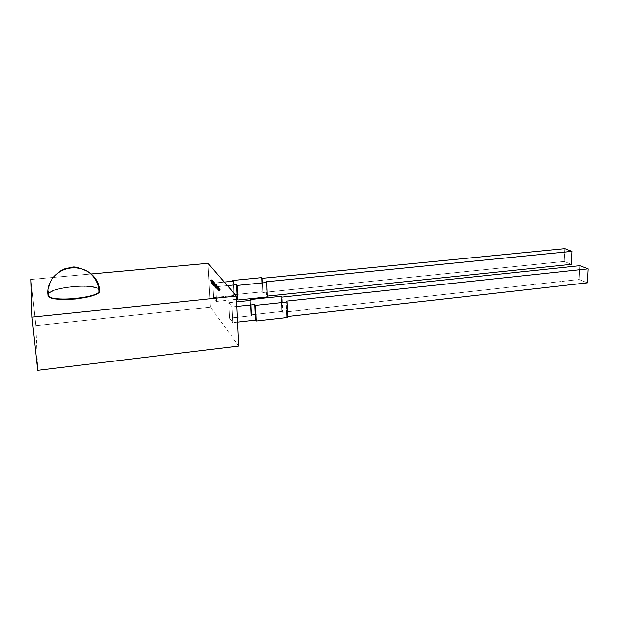 <?xml version="1.0" encoding="UTF-8"?>
<svg xmlns="http://www.w3.org/2000/svg" width="619" height="619" viewBox="0 0 619 619"><rect width="100%" height="100%" fill="white"/><g stroke="black" fill="none" stroke-linecap="round" stroke-linejoin="round"><path stroke-width="0.46" stroke-dasharray="3.1 2.32" d="M99.558 290.419L99.489 289.932M91.241 273.969L30.95 279.463L35.832 325.687L30.95 279.463L91.241 273.969L30.95 279.463L35.832 325.687L210.437 307.14L238.733 346.06M48.561 293.692L47.957 295.24L49.706 292.686L55.068 290.187L63.153 288.114L72.733 286.752L82.435 286.28L90.892 286.767L96.889 288.152L98.754 289.197C93.368 283.517 53.358 286.992 48.561 293.692L48.53 293.375C53.319 286.69 93.268 283.216 98.715 288.872C93.26 283.208 53.226 286.698 48.506 293.391C48.251 287.417 49.876 282.04 53.396 277.25M208.054 263.323L210.437 307.14L208.054 263.323L210.437 307.14L35.832 325.687L210.437 307.14M229.456 318.236L228.697 302.691L232.14 306.931L232.899 322.708L229.456 318.236L228.697 302.691L236.659 301.855L228.697 302.691L232.14 306.931L232.899 322.708L229.456 318.236L228.697 302.691L232.14 306.931L236.876 306.42L232.14 306.931L232.899 322.708L229.456 318.236L251.562 315.783L229.456 318.236L251.562 315.783L250.896 300.354L251.562 315.783L250.819 314.924L251.562 315.783L250.896 300.354M233.44 281.158L234.121 295.48L233.44 281.158L234.121 295.48L213.609 297.592L212.835 283.177L215.76 286.775L216.534 301.399L213.609 297.592L212.835 283.177L224.271 282.055L212.835 283.177L215.76 286.775L216.534 301.399L213.609 297.592L212.835 283.177L215.76 286.775L227.366 285.622L215.76 286.775L216.534 301.399L213.609 297.592L234.121 295.48L233.487 294.745L232.845 281.219M37.666 370.34L35.832 325.687M281.196 296.277L281.715 311.512L281.196 296.277L281.715 311.512L250.819 314.924L250.192 300.432L250.819 314.924L251.562 315.783M579.841 265.69L579.121 279.502L579.841 265.69L579.121 279.502L282.55 312.355L281.715 311.512L282.55 312.355L282.032 297.074M282.55 312.355L579.121 279.502L587.292 282.86L579.121 279.502L282.55 312.355L281.715 311.512L250.819 314.924L250.192 300.432M287.634 316.557L286.798 316.649L287.634 316.557L286.798 316.649L286.295 301.136L286.798 316.649L287.665 317.524L286.798 316.649L286.295 301.136M237.611 322.182L232.899 322.708M267.261 296.099L266.549 296.176L267.292 296.919L266.549 296.176L267.261 296.099L266.549 296.176L266.008 281.784M236.543 299.31L216.534 301.399M564.698 248.66L564.087 261.466L564.698 248.66L564.087 261.466L262.928 292.508L262.379 278.318L262.928 292.508L262.216 291.789L261.659 277.637L262.216 291.789L233.487 294.745L262.216 291.789L233.487 294.745L234.121 295.48L213.609 297.592M262.379 278.318L262.928 292.508L564.087 261.466L571.414 264.321L564.087 261.466L262.928 292.508L262.216 291.789L261.659 277.637M218.515 290.698L219.73 290.35L218.228 290.334L219.466 290.04L217.857 289.885L219.118 289.607L217.331 289.235L219.397 289.235L218.159 289.537L219.66 289.56L217.911 289.947L219.118 289.607L217.331 289.235L219.637 289.243L217.911 289.947L220.271 290.303L218.515 290.698L219.714 290.102L218.228 290.334L219.459 289.793L217.911 289.653L219.993 289.669L218.762 290.28L220.271 290.303L218.515 290.698L219.73 290.35L217.934 289.971L220.248 289.986L218.499 290.373M217.896 289.63L218.863 289.297L217.331 289.235L219.637 289.243L217.911 289.653M217.308 289.205L218.515 288.872L216.735 288.493L219.056 288.825L217.308 289.205L218.499 288.624L217.021 288.856L218.252 288.315L216.72 288.175L218.786 288.199L217.555 288.794L219.056 288.825L217.308 289.205L218.515 288.872L216.735 288.493L219.033 288.508L217.292 288.887M218.329 287.642L215.752 288.214L216.681 287.804L215.412 287.495L216.843 288.005L218.043 287.293L217.045 288.021L218.345 287.959L215.489 287.897L217.996 287.533L217.045 288.021L218.345 287.959L215.737 287.897M217.919 287.146L216.031 287.332M216.48 286.713L215.675 287.239L217.455 286.876L215.915 287.224L217.787 287.278L215.899 287.464L216.178 287.115L215.66 286.922L217.501 286.93L216.17 286.752M215.675 287.239L216.193 287.371L215.675 287.162M216.193 287.069L216.596 286.705M215.451 286.179L217.168 286.024M217.733 286.349L217.493 286.736L217.873 286.133L217.493 286.736L216.65 286.125M217.656 286.264L216.929 286.419M216.967 286.427L216.418 286.852L215.25 286.713L217.161 286.303L216.418 286.852L215.482 286.69L216.65 286.435L215.474 286.504L216.65 286.435L216.379 286.798M216.418 286.852L215.234 286.396M215.126 286.218L217.656 286.326M216.743 286.055L217.447 286.682M216.921 286.233L216.944 286.636M216.495 285.808L216.874 286.156L214.228 286.419L215.288 286.257L214.762 286.001M216.48 285.939L214.979 285.901L215.528 285.521L216.472 285.808L214.994 286.086L216.48 286.024M216.464 285.885L215.273 286.001M214.762 286.11L215.288 286.257L214.948 285.893M214.352 285.607L216.402 285.583L214.739 285.436M213.493 285.552L213.888 285.514L213.493 285.529M216.163 285.003L214.29 285.189M213.95 285.003L215.714 285.104L214.491 285.181L213.772 284.554L215.845 284.423M216.402 284.74L216.17 285.127L216.549 284.523L216.17 285.127L215.427 284.446L215.621 285.019L214.174 284.995L215.327 284.825L215.064 285.181M216.147 284.81L215.621 285.019M216.348 284.964L216.325 284.554M215.427 284.446L216.124 285.073L216.333 284.655M215.853 284.918L215.103 285.243M214.747 284.516L214.174 285.073L216.333 284.725M215.605 284.624L214.762 284.825M214.267 284.005L213.47 284.516L215.234 284.16L213.71 284.5L215.559 284.554L212.928 284.81L213.996 284.647L213.454 284.206L215.28 284.214L213.965 284.036M213.47 284.516L213.996 284.647L213.47 284.438M213.981 284.353L214.383 283.989M213.207 283.85L212.464 284.237L215.087 283.982L213.284 284.245L215.041 283.928L212.402 283.873L215.072 283.664L213.493 283.904M213.857 283.517L212.332 283.982L214.522 283.548L212.015 283.587L214.398 283.765L212.271 283.61L214.77 283.301L214.398 283.765L212.286 283.928L214.507 283.293M214.507 283.239L212.015 283.587L213.54 283.185L214.778 283.618M214.128 283.069L211.713 283.301L214.128 283.115M213.586 282.682L212.41 283.084M211.713 283.301L212.425 283.394L211.713 283.231M212.356 283.084L212.843 282.984M214.391 283.123L213.547 282.69L212.859 283.162L213.547 282.69M211.327 282.45L212.874 282.403L211.319 282.442M212.951 282.388L213.679 281.978L212.959 282.45L214.12 282.798L211.342 282.759L212.874 282.403M213.632 281.985L212.959 282.45L214.12 282.798L211.342 282.759L214.104 282.488M212.719 282.504L211.822 282.457L212.704 282.194M213.57 282.109L213.145 282.109M211.334 281.753L212.495 282.024L211.489 281.66M211.543 281.645L213.013 281.8M213.006 281.483L212.433 281.97L212.998 281.397M213.013 281.707L212.634 281.281M213.068 281.591L212.495 282.024L213.246 281.8M212.541 281.274L213.006 281.575M211.582 281.413L212.433 281.97L211.559 281.854L211.737 281.351M211.327 281.181L212.804 280.949L211.683 281.506L212.812 281.165L211.342 281.08L210.901 281.351L211.342 281.49L210.886 281.041M210.901 281.351L211.706 280.778L212.479 281.328L211.133 281.328L212.588 281.266L211.133 281.328L212.588 281.188L211.133 281.328L211.667 280.778M210.971 280.036L210.228 280.515L212.263 280.539L210.7 280.802L212.51 280.833L210.669 281.011L210.785 280.392L210.212 280.206L212.023 280.237L211.009 280.028M211.675 280.608L210.475 280.747M210.785 280.392L210.228 280.453M211.025 280.337L212.008 279.935M211.327 280.631L212.247 280.229M211.69 280.856L212.449 280.531M47.957 295.24C46.386 288.114 92.68 282.806 98.754 289.197M228.697 302.691L236.659 301.855M281.715 311.512L250.819 314.924M579.121 279.502L587.292 282.86M286.798 316.649L287.665 317.524M232.14 306.931L236.876 306.42M267.292 296.919L266.549 296.176M215.76 286.775L227.366 285.622M212.835 283.177L224.271 282.055M234.121 295.48L233.487 294.745M262.928 292.508L262.216 291.789M564.087 261.466L571.414 264.321M47.926 294.915C46.355 287.812 92.579 282.496 98.715 288.872M215.706 288.16L216.681 287.804M216.689 288.059L215.474 287.58M215.489 287.897L215.412 287.495M215.427 287.812L216.828 287.789M216.843 288.005L217.981 287.317M218.058 287.603L217.029 287.765M217.045 288.021L218.283 287.642M216 287.595L217.88 287.146M217.772 286.961L215.876 287.146M216.495 286.968L217.439 286.62M217.501 286.93L216.611 287.015M216.542 287.332L217.045 287.03M217.06 287.286L217.726 286.961M215.095 286.473L216.58 286.117M216.588 286.326L217.176 286.288M216.874 286.156L214.213 286.11M214.182 286.365L215.288 286.257M214.994 286.086L215.528 285.521M215.544 285.769L216.472 285.808M216.387 285.274L214.507 285.46M214.592 285.591L215.056 285.398M215.072 285.645L215.714 285.336M215.722 285.591L216.341 285.274M214.259 285.444L216.116 285.003M213.787 284.864L215.265 284.508M215.273 284.717L215.861 284.678M215.536 284.245L212.913 284.5M212.89 284.755L213.996 284.647M214.282 284.253L215.219 283.904M215.28 284.214L214.398 284.299M214.329 284.608L214.824 284.314M214.832 284.562L215.497 284.245M214.522 283.548L213.965 283.146M213.981 283.456L214.514 283.618M213.586 283.494L212.038 283.332M212.015 283.587L213.555 283.432M214.778 283.517L214.383 283.456M214.398 283.765L213.872 283.827M213.563 282.937L214.391 283.045M213.694 282.287L213.168 282.473M213.184 282.728L214.058 282.488M213.246 281.691L212.479 281.715M212.495 282.024L211.327 281.869M211.683 281.034L212.588 281.266M212.812 281.165L212.031 281.173M212.046 281.483L211.342 281.49M212.495 280.523L210.653 280.709M210.8 280.631L210.228 280.515M210.986 280.283L211.961 279.935M211.505 280.554L212.209 280.237"/><path stroke-width="0.93" d="M48.506 293.391L47.926 294.915C47.09 302.095 94.235 299.139 98.939 291.804L99.489 289.932C98.731 282.078 94.831 275.942 87.805 271.532C82.884 268.677 77.491 267.478 71.634 267.942C57.575 268.878 46.092 281.916 47.926 294.915L47.957 295.24C47.129 302.443 94.359 299.457 98.978 292.098L99.558 290.419L98.297 292.764L93.299 295.317L85.205 297.522L75.239 299.008L65.01 299.519L56.19 298.969L50.201 297.453L47.957 295.24C47.446 303.465 102.847 298.11 99.558 290.419M47.926 294.915C46.092 281.916 57.575 268.878 71.634 267.942C57.575 268.878 46.092 281.916 47.926 294.915C47.09 302.111 94.336 299.124 98.955 291.781L99.489 289.932L98.715 288.872L99.489 289.932C98.878 277.08 85.646 266.433 71.634 267.942C77.491 267.478 82.884 268.677 87.805 271.532C94.831 275.942 98.731 282.078 99.489 289.932C103.698 297.623 47.47 303.24 47.926 294.915L48.53 293.375M30.95 279.463L32.002 317.176L30.95 279.463L32.002 317.176L236.388 296.044L208.054 263.323L91.241 273.969M212.031 281.173L210.886 280.941L212.394 280.724L212.657 281.041L212.031 281.173L210.886 280.941L212.797 280.856L211.056 280.848L212.797 280.856L212.031 281.173M213.555 281.777L213.129 281.823L213.555 281.8M213.547 282.628L214.375 282.736L213.965 282.976L211.698 282.991L213.547 282.69M213.269 283.928L215.072 283.664L213.269 283.928M213.926 284.786L216.557 284.655L213.934 284.686M213.872 285.197L213.478 285.235L213.872 285.197M216.464 285.885L214.166 286.048L215.528 285.46L216.851 285.846L214.213 286.11L215.528 285.46L216.689 285.707L214.948 285.893L216.851 285.846L214.213 286.11L215.528 285.46L216.495 285.808M217.726 286.907L215.66 286.922L217.439 286.558L215.899 286.907L217.772 286.961L215.66 286.922L217.439 286.558L215.899 286.907L217.772 286.961L215.66 286.922L217.439 286.558L215.899 286.907L217.726 286.961M215.613 287.348L215.211 287.386L215.613 287.363M218.522 287.835L218.089 287.881L218.522 287.858M219.637 289.235L217.896 289.63L219.103 289.29L217.315 288.911L219.637 289.235L217.896 289.63L219.103 289.29L217.315 288.911L219.389 288.934L217.315 288.911L219.103 289.29L217.896 289.63L219.637 289.235M98.754 289.197L99.52 290.249M220.24 289.978L218.499 290.373L219.706 290.032L218.198 290.009L219.451 289.715L217.911 289.653L220.256 289.986L218.499 290.373L219.706 290.032L218.198 290.009L219.451 289.715L217.911 289.653L220.256 289.986L218.499 290.373L219.706 290.032L218.198 290.009L219.451 289.715L217.911 289.653L220.248 289.986M219.033 288.493L217.292 288.887L218.499 288.555L216.72 288.175L219.033 288.493L217.292 288.887L218.499 288.555L216.72 288.175L219.033 288.493L217.292 288.887L218.499 288.555L216.72 288.175L219.033 288.493M218.283 287.58L215.737 287.897L216.673 287.742L215.412 287.495L217.981 287.216L217.029 287.711L218.329 287.642L215.412 287.495L217.981 287.216L217.029 287.711L218.329 287.642L215.412 287.495L217.981 287.216L217.029 287.711L218.283 287.642M217.873 287.092L215.985 287.278L217.88 287.146M215.234 286.396L217.873 286.133L215.234 286.396M216.341 285.212L214.336 285.289L216.341 285.274M216.116 284.941L214.244 285.127L216.116 285.003M215.497 284.183L212.866 284.446L215.219 283.85L213.694 284.191L215.536 284.245L212.866 284.446L215.219 283.85L213.694 284.191L215.536 284.245L212.866 284.446L215.219 283.85L213.694 284.191L215.497 284.245M214.383 283.456L211.992 283.278L214.383 283.456M214.104 282.488L211.319 282.442L213.632 281.916L213.168 282.419L214.104 282.488L211.319 282.442L213.632 281.916L213.168 282.419L214.104 282.488L211.319 282.442L213.632 281.916L213.168 282.419L214.104 282.488M212.479 281.715L211.311 281.56L212.905 281.552L212.634 281.212L213.23 281.382L212.479 281.715L211.319 281.444L212.418 281.66L212.998 281.49L212.634 281.212L213.23 281.49L212.479 281.715L211.311 281.56L212.634 281.212L213.23 281.483L212.479 281.715M212.449 280.477L210.653 280.709L210.212 280.206L211.961 279.881L210.445 280.198L212.247 280.229L210.684 280.492L212.495 280.523L210.653 280.709L210.212 280.206L211.961 279.881L210.445 280.198L212.247 280.229L210.684 280.492L212.495 280.523L210.653 280.709L210.212 280.206L211.961 279.881L210.445 280.198L212.449 280.531M32.002 317.176L37.666 370.34L238.733 346.06L236.388 296.044L208.054 263.323L236.388 296.044L238.733 346.06L37.666 370.34L32.002 317.176L37.666 370.34L238.733 346.06L236.388 296.044L32.002 317.176L236.388 296.044M236.659 301.855L250.896 300.354L236.659 301.855L250.896 300.354L250.153 299.542L250.192 300.432L250.153 299.542L281.196 296.277L282.032 297.074L579.841 265.69L588.05 268.855L579.841 265.69L282.032 297.074L281.196 296.277L250.153 299.542L250.192 300.432M287.162 301.964L286.295 301.136L287.162 301.964L255.461 305.368L287.162 301.964L287.665 317.524L256.111 321.083L255.461 305.368L254.688 304.517L236.876 306.42L254.688 304.517L255.338 320.185L256.111 321.083L255.461 305.368L254.688 304.517L255.338 320.185L256.111 321.083L287.665 317.524L256.111 321.083L255.461 305.368L287.162 301.964L287.665 317.524L287.162 301.964L286.295 301.136L588.05 268.855L587.292 282.86L588.05 268.855L579.841 265.69L282.032 297.074L281.196 296.277L250.153 299.542L250.896 300.354L250.153 299.542M287.634 316.557L587.292 282.86L287.634 316.557L587.292 282.86L588.05 268.855L286.295 301.136L588.05 268.855M255.461 305.368L254.688 304.517L255.338 320.185L237.611 322.182L255.338 320.185L256.111 321.083M266.743 282.488L267.292 296.919L237.998 299.991L237.34 299.225L236.659 284.701L237.317 285.421L266.743 282.488L266.008 281.784L572.057 251.345L266.008 281.784L266.743 282.488L267.292 296.919L237.998 299.991L237.317 285.421L266.743 282.488L267.292 296.919L237.998 299.991L237.317 285.421L266.743 282.488L266.008 281.784L572.057 251.345L571.414 264.321L267.261 296.099M237.998 299.991L237.34 299.225L236.659 284.701L237.317 285.421L237.998 299.991L237.34 299.225L236.543 299.31L237.34 299.225L236.659 284.701L237.317 285.421M227.366 285.622L236.659 284.701M232.845 281.219L232.814 280.461L232.845 281.219L232.814 280.461L233.44 281.158L224.271 282.055L233.44 281.158L232.814 280.461L261.659 277.637L262.379 278.318L564.698 248.66L572.057 251.345L571.414 264.321L572.057 251.345L564.698 248.66L262.379 278.318L564.698 248.66L572.057 251.345M232.814 280.461L261.659 277.637L262.379 278.318L261.659 277.637L232.814 280.461L233.44 281.158L224.271 282.055M219.389 288.934L218.143 289.282L219.374 288.918M215.474 286.504L216.619 286.117L215.466 286.373L216.921 286.233L216.364 286.543M214.986 285.777L216.464 285.622L214.948 285.893M214.151 284.895L215.644 284.817M215.613 284.825L214.159 284.763L215.52 284.771L214.747 284.516L215.605 284.624L215.048 284.933M213.54 283.185L211.992 283.278L213.532 283.123M211.822 282.457L212.882 282.473M211.118 281.15L212.263 280.778L211.118 281.018L212.572 280.879L211.992 281.181M255.338 320.185L237.611 322.182M236.876 306.42L254.688 304.517M237.34 299.225L236.543 299.31M98.715 288.872L99.489 289.932M216.364 286.481L215.466 286.373M215.048 284.872L214.159 284.763M212.882 282.411L211.822 282.396M211.992 281.119L211.118 281.026M98.939 291.804C98.645 283.456 94.931 276.701 87.805 271.532C79.596 267.694 74.288 266.278 71.881 267.284L64.825 268.785L59.679 271.362L53.396 277.25"/></g></svg>
